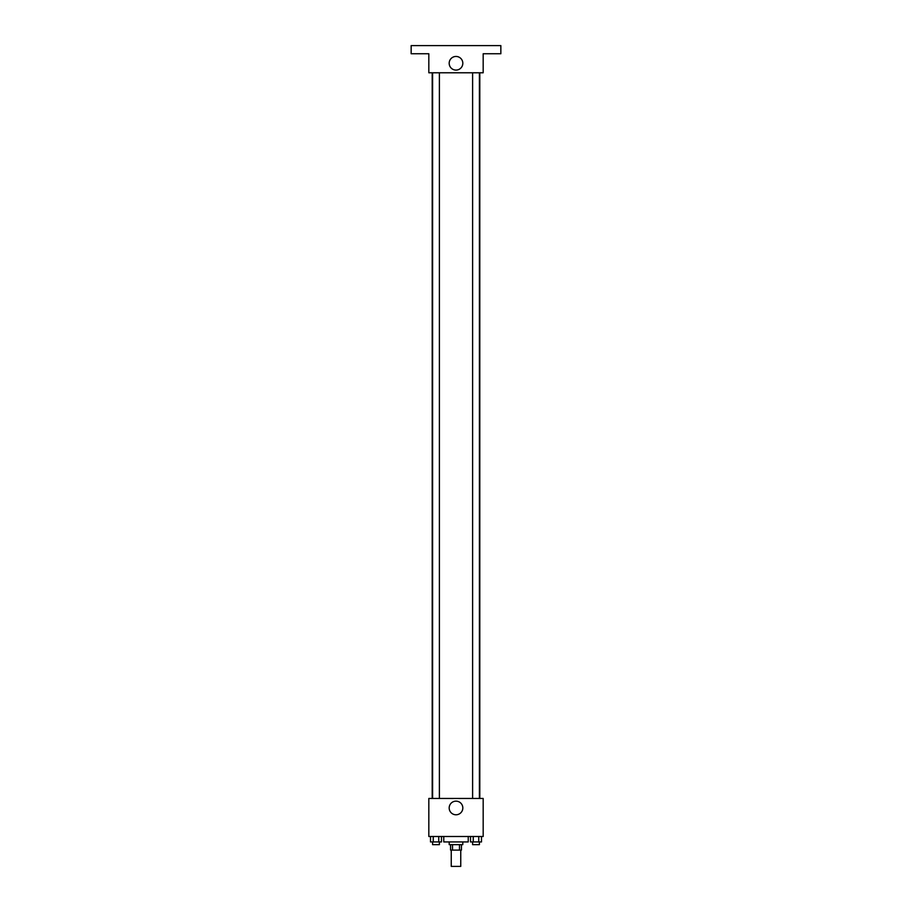 <?xml version="1.0" encoding="UTF-8"?>
<svg xmlns="http://www.w3.org/2000/svg" width="912" height="912" viewBox="0 0 912 912"><rect width="100%" height="100%" fill="white"/><g stroke="black" fill="none" stroke-linecap="round" stroke-linejoin="round"><path stroke-width="1.37" d="M451.246 850.098L451.246 866.4L460.754 866.4L460.754 850.098M459.488 844.66L459.488 850.098L450.562 850.098L450.562 844.66M459.488 850.098L461.438 850.098L461.438 844.66M462.794 841.936L462.794 844.66L449.206 844.66L449.206 841.936M452.512 844.66L452.512 850.098M443.768 836.498L443.768 841.936L468.232 841.936L468.232 836.498M483.178 836.498L428.822 836.498L428.822 798.456L483.178 798.456L483.178 836.498M462.817 807.964A6.817 6.817 0 0 1 452.591 813.869A6.817 6.817 0 0 1 452.591 802.058A6.817 6.817 0 0 1 462.817 807.964M479.803 72.778L479.803 798.456M472.61 798.456L472.61 72.778M439.39 72.778L439.39 798.456M483.178 72.778L428.822 72.778L428.822 53.751L411.152 53.751L411.152 45.6L500.848 45.6L500.848 53.751L483.178 53.751L483.178 72.778M462.817 63.27A6.817 6.817 0 0 1 452.591 69.175A6.817 6.817 0 0 1 452.591 57.365A6.817 6.817 0 0 1 462.817 63.27M481.49 836.498L481.49 841.936L470.512 841.936L470.512 836.498M478.754 836.498L478.754 841.936M473.26 836.498L473.26 841.936M479.404 841.936L479.404 844.66L472.61 844.66L472.61 841.936M441.488 836.498L441.488 841.936L430.51 841.936L430.51 836.498M438.74 836.498L438.74 841.936M433.246 836.498L433.246 841.936M439.39 841.936L439.39 844.66L432.596 844.66L432.596 841.936M432.197 72.778L432.197 798.456M479.404 798.456L479.404 72.778M432.596 72.778L432.596 798.456"/></g></svg>
